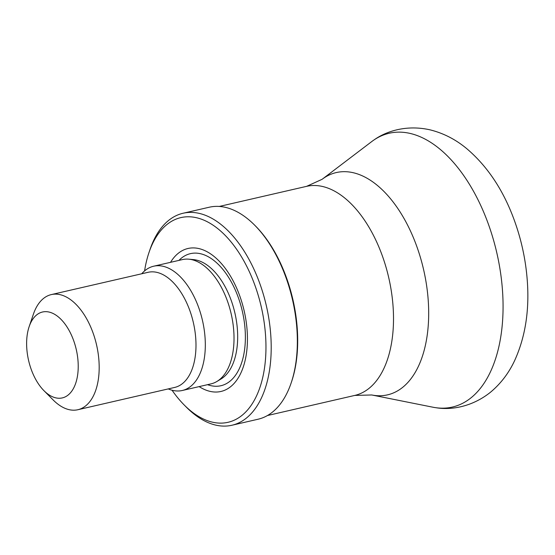 <?xml version="1.0" encoding="UTF-8"?>
<svg xmlns="http://www.w3.org/2000/svg" width="555" height="555" viewBox="0 0 555 555"><rect width="100%" height="100%" fill="white"/><g stroke="black" fill="none" stroke-linecap="round" stroke-linejoin="round"><path stroke-width="0.83" d="M144.584 270.923A105.027 58.282 77 0 1 149.024 252.421L150.086 249.306A108.78 60.363 77 0 1 183.101 213.245A108.78 60.363 77 0 1 266.331 305.701A108.78 60.363 77 0 1 231.921 425.248A108.78 60.363 77 0 1 186.459 407.259L184.142 404.921A105.027 58.282 77 0 1 172.057 390.227M149.024 252.421A105.027 58.282 77 0 1 229.007 239.503A105.027 58.282 77 0 1 261.717 381.562A105.027 58.282 77 0 1 184.142 404.921M183.101 213.245L209.249 207.223A108.78 60.363 77 0 1 254.71 225.212A108.78 60.363 77 0 1 291.084 383.165A108.78 60.363 77 0 1 258.068 419.226L231.921 425.248M254.71 225.212L255.64 226.149A107.275 59.531 77 0 1 291.507 381.923L291.084 383.165M371.746 394.973A114.066 63.298 77 0 0 423.569 269.494A114.066 63.298 77 0 0 322.087 179.314L371.76 141.56A140.505 77.971 77 0 1 374.368 139.7A140.505 77.971 77 0 1 496.767 252.643A140.505 77.971 77 0 1 436.084 407.738A140.505 77.971 77 0 1 432.928 407.21L371.746 394.973L354.763 395.424A107.275 59.531 77 0 0 388.701 277.528A107.275 59.531 77 0 0 306.617 186.341L219.322 206.439M27.75 356.289A44.074 24.455 77 0 1 29.158 326.618A44.074 24.455 77 0 1 62.722 321.199A44.074 24.455 77 0 1 76.444 380.813A44.074 24.455 77 0 1 43.894 390.616A44.074 24.455 77 0 1 27.75 356.289M29.158 326.618L33.404 314.172A59.08 32.78 77 0 1 51.331 294.587A59.08 32.78 77 0 1 96.535 344.801A59.08 32.78 77 0 1 77.846 409.729A59.08 32.78 77 0 1 53.155 399.954L43.894 390.616M51.331 294.587L148.136 272.297A59.08 32.78 77 0 1 193.341 322.51A59.08 32.78 77 0 1 174.652 387.439L77.846 409.729M141.74 273.768A63.77 35.381 77 0 1 153.666 266.213A63.77 35.381 77 0 1 202.457 320.408A63.77 35.381 77 0 1 182.283 390.491A63.77 35.381 77 0 1 168.255 388.909M153.666 266.213L182.373 259.601A63.77 35.381 77 0 1 188.769 259.178A63.77 35.381 77 0 1 231.164 313.797A63.77 35.381 77 0 1 216.922 381.458A63.77 35.381 77 0 1 210.99 383.88L182.283 390.491M170.538 262.328A73.371 40.716 77 0 1 244.144 310.814A73.371 40.716 77 0 1 199.155 386.606M188.769 259.178L193.48 259.608A62.271 34.556 77 0 1 234.883 312.944A62.271 34.556 77 0 1 220.98 379.016L216.922 381.458M178.946 260.392A67.779 37.615 77 0 1 242.334 311.23A67.779 37.615 77 0 1 207.563 384.671M267.468 415.529L354.763 395.424M322.087 179.314L306.617 186.341M374.368 139.7C386.537 131.077 406.78 124.549 430.187 129.877C443.625 133.249 455.87 139.555 466.915 148.802C487.255 166.16 502.865 189.463 513.736 218.698C521.131 238.608 525.64 259.102 527.25 280.192C529.539 310.12 525.377 336.829 514.756 360.334C508.866 373.036 500.742 383.699 490.363 392.336C471.396 407.412 450.389 410.117 436.084 407.738"/></g></svg>
